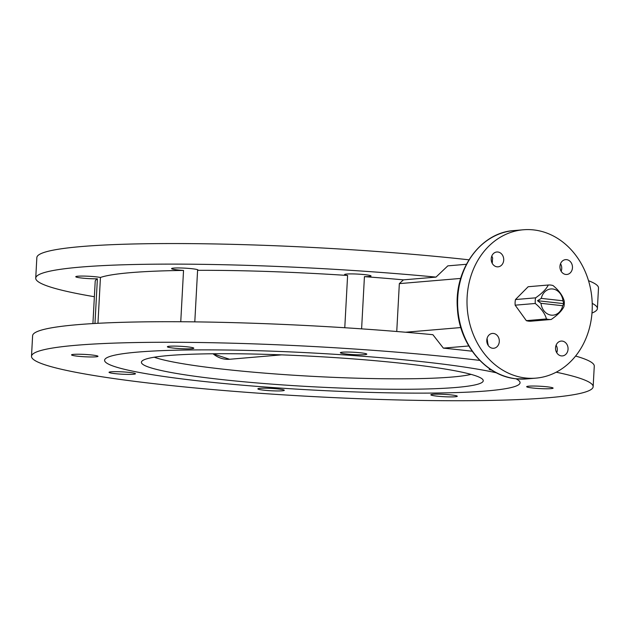 <?xml version="1.0" encoding="UTF-8"?>
<svg xmlns="http://www.w3.org/2000/svg" width="630" height="630" viewBox="0 0 630 630"><rect width="100%" height="100%" fill="white"/><g stroke="black" fill="none" stroke-linecap="round" stroke-linejoin="round"><path stroke-width="0.94" d="M528.775 386.174A13.238 1.173 -176.9 0 0 526.672 386.694A13.238 1.173 -176.9 0 0 536.13 388.332A13.238 1.173 -176.9 0 0 550.998 388.639A13.238 1.173 -176.9 0 0 553.101 388.127A13.238 1.173 -176.9 0 0 543.651 386.481A13.238 1.173 -176.9 0 0 528.775 386.174M432.952 394.293A13.238 1.173 -176.9 0 0 430.849 394.813A13.238 1.173 -176.9 0 0 440.307 396.459A13.238 1.173 -176.9 0 0 455.175 396.766A13.238 1.173 -176.9 0 0 457.278 396.246A13.238 1.173 -176.9 0 0 447.828 394.6A13.238 1.173 -176.9 0 0 432.952 394.293M259.962 388.34A13.238 1.173 -176.9 0 0 257.859 388.86A13.238 1.173 -176.9 0 0 267.309 390.505A13.238 1.173 -176.9 0 0 282.185 390.813A13.238 1.173 -176.9 0 0 284.287 390.293A13.238 1.173 -176.9 0 0 274.83 388.647A13.238 1.173 -176.9 0 0 259.962 388.34M111.132 371.802A13.238 1.173 -176.9 0 0 109.029 372.322A13.238 1.173 -176.9 0 0 118.487 373.96A13.238 1.173 -176.9 0 0 133.355 374.267A13.238 1.173 -176.9 0 0 135.458 373.748A13.238 1.173 -176.9 0 0 126 372.109A13.238 1.173 -176.9 0 0 111.132 371.802M73.655 354.367A13.238 1.173 -176.9 0 0 71.552 354.887A13.238 1.173 -176.9 0 0 81.002 356.525A13.238 1.173 -176.9 0 0 95.878 356.832A13.238 1.173 -176.9 0 0 97.981 356.312A13.238 1.173 -176.9 0 0 88.523 354.674A13.238 1.173 -176.9 0 0 73.655 354.367M94.965 323.466L97.39 278.807A13.238 1.173 -176.9 0 1 83.325 278.2A13.238 1.173 -176.9 0 1 75.781 276.727A13.238 1.173 -176.9 0 1 77.884 276.208A13.238 1.173 -176.9 0 1 100.438 277.468A221.681 19.703 3.1 0 1 130.441 272.664A221.681 19.703 3.1 0 1 183.535 270.427L180.755 321.741M169.478 346.24A13.238 1.173 -176.9 0 0 167.375 346.76A13.238 1.173 -176.9 0 0 176.825 348.406A13.238 1.173 -176.9 0 0 191.701 348.713A13.238 1.173 -176.9 0 0 193.804 348.193A13.238 1.173 -176.9 0 0 184.346 346.555A13.238 1.173 -176.9 0 0 169.478 346.24M344.775 327.742L347.602 275.475A221.681 19.703 3.1 0 0 197.592 270.317A13.238 1.173 -176.9 0 0 198.033 270.042A13.238 1.173 -176.9 0 0 188.583 268.396A13.238 1.173 -176.9 0 0 173.707 268.089A13.238 1.173 -176.9 0 0 171.604 268.608A13.238 1.173 -176.9 0 0 183.535 270.427M361.604 328.86L364.431 276.649A13.238 1.173 -176.9 0 0 368.928 276.515A13.238 1.173 -176.9 0 0 371.031 275.995A13.238 1.173 -176.9 0 0 361.573 274.349A13.238 1.173 -176.9 0 0 346.705 274.042A13.238 1.173 -176.9 0 0 344.602 274.562A13.238 1.173 -176.9 0 0 347.602 275.475M342.468 352.194A13.238 1.173 -176.9 0 0 340.365 352.713A13.238 1.173 -176.9 0 0 349.823 354.359A13.238 1.173 -176.9 0 0 364.691 354.666A13.238 1.173 -176.9 0 0 366.802 354.147A13.238 1.173 -176.9 0 0 357.344 352.501A13.238 1.173 -176.9 0 0 342.468 352.194M489.919 368.912A13.238 1.173 -176.9 0 0 489.195 369.259A13.238 1.173 -176.9 0 0 491.699 370.086M592.216 303.377A281.24 25.003 3.1 0 1 597.39 308.558A281.24 25.003 3.1 0 1 591.987 313.031M94.366 296.722A281.24 25.003 3.1 0 1 35.729 278.137L36.847 257.568A281.24 25.003 3.1 0 1 81.553 246.543A281.24 25.003 3.1 0 1 468.948 259.812M588.522 280.72A281.24 25.003 3.1 0 1 598.5 287.989L597.39 308.558M35.729 278.137A281.24 25.003 3.1 0 1 80.435 267.104A281.24 25.003 3.1 0 1 435.999 277.106L447.828 265.86L466.397 264.285M556.211 372.196A281.24 25.003 3.1 0 1 593.153 386.71A281.24 25.003 3.1 0 1 548.447 397.743A281.24 25.003 3.1 0 1 232.446 391.214A281.24 25.003 3.1 0 1 31.5 356.296A281.24 25.003 3.1 0 1 76.206 345.264A281.24 25.003 3.1 0 1 479.769 360.399M556.093 351.367A281.24 25.003 3.1 0 1 557.109 351.579M575.599 356.044A281.24 25.003 3.1 0 1 594.271 366.148L593.153 386.71M468.791 345.972L443.37 348.13A281.24 25.003 3.1 0 1 472.169 351.225M443.37 348.13L432.881 334.695A281.24 25.003 3.1 0 0 77.317 324.694A281.24 25.003 3.1 0 0 32.61 335.727L31.5 356.296M137.671 352.091A208.034 18.491 -176.9 0 0 104.596 360.25A208.034 18.491 -176.9 0 0 253.236 386.08A208.034 18.491 -176.9 0 0 486.99 390.915A208.034 18.491 -176.9 0 0 520.057 382.757A208.034 18.491 -176.9 0 0 515.938 378.772A208.034 18.491 -176.9 0 1 520.057 382.757A208.034 18.491 -176.9 0 1 486.99 390.915A208.034 18.491 -176.9 0 1 253.236 386.08A208.034 18.491 -176.9 0 1 104.596 360.25A208.034 18.491 -176.9 0 1 137.671 352.091A208.034 18.491 -176.9 0 1 496.519 372.834A208.034 18.491 -176.9 0 0 137.671 352.091M562.196 341.09A7.442 6.253 85.2 0 0 561.173 341.082A7.442 6.253 85.2 0 0 555.534 348.414A7.442 6.253 85.2 0 0 561.393 355.903A7.442 6.253 85.2 0 0 562.425 355.911A7.442 6.253 85.2 0 0 568.063 348.579A7.442 6.253 85.2 0 0 562.196 341.09M566.606 259.647A7.442 6.253 85.2 0 0 565.582 259.639A7.442 6.253 85.2 0 0 559.944 266.97A7.442 6.253 85.2 0 0 565.811 274.459A7.442 6.253 85.2 0 0 566.835 274.475A7.442 6.253 85.2 0 0 572.473 267.136A7.442 6.253 85.2 0 0 566.606 259.647M497.858 252.008A7.442 6.253 85.2 0 0 496.834 251.992A7.442 6.253 85.2 0 0 491.195 259.332A7.442 6.253 85.2 0 0 497.054 266.821A7.442 6.253 85.2 0 0 498.086 266.829A7.442 6.253 85.2 0 0 503.724 259.497A7.442 6.253 85.2 0 0 497.858 252.008M493.447 333.451A7.442 6.253 85.2 0 0 492.416 333.435A7.442 6.253 85.2 0 0 486.785 340.775A7.442 6.253 85.2 0 0 492.644 348.264A7.442 6.253 85.2 0 0 493.676 348.272A7.442 6.253 85.2 0 0 499.306 340.94A7.442 6.253 85.2 0 0 493.447 333.451M525.617 378A74.442 62.535 85.2 0 0 535.917 378.134A74.442 62.535 85.2 0 0 592.247 304.794A74.442 62.535 85.2 0 0 533.641 229.911A74.442 62.535 85.2 0 0 523.341 229.777A74.442 62.535 85.2 0 0 467.011 303.117A74.442 62.535 85.2 0 0 525.617 378M100.438 277.468L97.957 323.3M92.917 323.584L95.201 281.358A221.681 19.703 3.1 0 1 97.39 278.807M197.592 270.317L194.796 321.867M364.431 276.649A221.681 19.703 3.1 0 1 403.444 279.862L435.999 277.106M460.68 278.428L399.341 283.626L396.75 331.506M399.341 283.626L403.444 279.862M491.699 262.143L492.534 262.072M405.562 332.231L460.821 327.553M488.234 344.327L487.62 344.382M556.109 345.177A7.442 6.253 -94.8 0 1 556.755 352.721M560.527 263.734A7.442 6.253 -94.8 0 1 561.165 271.278M491.77 256.095A7.442 6.253 -94.8 0 1 492.652 258.119L492.132 263.135M487.084 338.381L488.022 345.035M551.211 319.473C557.715 314.992 561.952 310.724 563.913 306.66A17.286 14.522 85.2 0 0 564.267 303.865A17.286 14.522 85.2 0 0 564.22 301.022C562.732 295.659 559.007 290.501 553.045 285.555A17.286 14.522 85.2 0 0 548.289 285.02L528.168 286.729L515.466 299.549A17.286 14.522 85.2 0 0 515.159 305.18L526.333 320.654A17.286 14.522 85.2 0 0 531.09 321.182L551.211 319.473A17.286 14.522 85.2 0 1 546.454 318.945C544.997 313.622 541.272 308.464 535.279 303.479L515.159 305.18M563.771 303.636L562.96 300.793A13.151 11.049 85.2 0 0 552.691 288.981A13.151 11.049 85.2 0 0 541.272 298.384L537.516 300.715L541.005 303.321A13.151 11.049 85.2 0 0 551.274 315.142A13.151 11.049 85.2 0 0 562.692 305.731L563.771 303.636L537.516 300.715M515.466 299.549L535.587 297.84C542.052 293.391 546.289 289.123 548.289 285.02M535.587 297.84A17.286 14.522 85.2 0 0 535.232 300.636A17.286 14.522 85.2 0 0 535.279 303.479M562.96 300.793L541.272 298.384M526.333 320.654L546.454 318.945M541.005 303.321L562.692 305.731M456.033 387.474A171.163 15.214 3.1 0 1 259.505 383.158A171.163 15.214 3.1 0 1 141.679 361.478A171.163 15.214 3.1 0 1 168.619 355.533A171.163 15.214 3.1 0 1 356.706 359.171A171.163 15.214 3.1 0 1 483.06 379.961A171.163 15.214 3.1 0 1 456.033 387.474M154.232 357.218A165.438 14.703 -176.9 0 0 289.06 374.929A165.438 14.703 -176.9 0 0 451.757 377.063A165.438 14.703 -176.9 0 0 471.043 374.377M516.23 378.795A74.442 62.535 85.2 0 0 526.523 378.929L516.088 378.787C485.454 376.094 459.01 344.011 457.388 308.141C454.128 269.349 480.753 232.454 513.954 230.572A74.442 62.535 85.2 0 0 457.616 303.912A74.442 62.535 85.2 0 0 516.23 378.795M213.058 353.769A29.775 25.019 85.2 0 0 229.572 359.265L281.555 354.863M526.523 378.929L535.917 378.134M513.954 230.572L523.341 229.777M212.869 353.769L229.572 359.265"/></g></svg>
